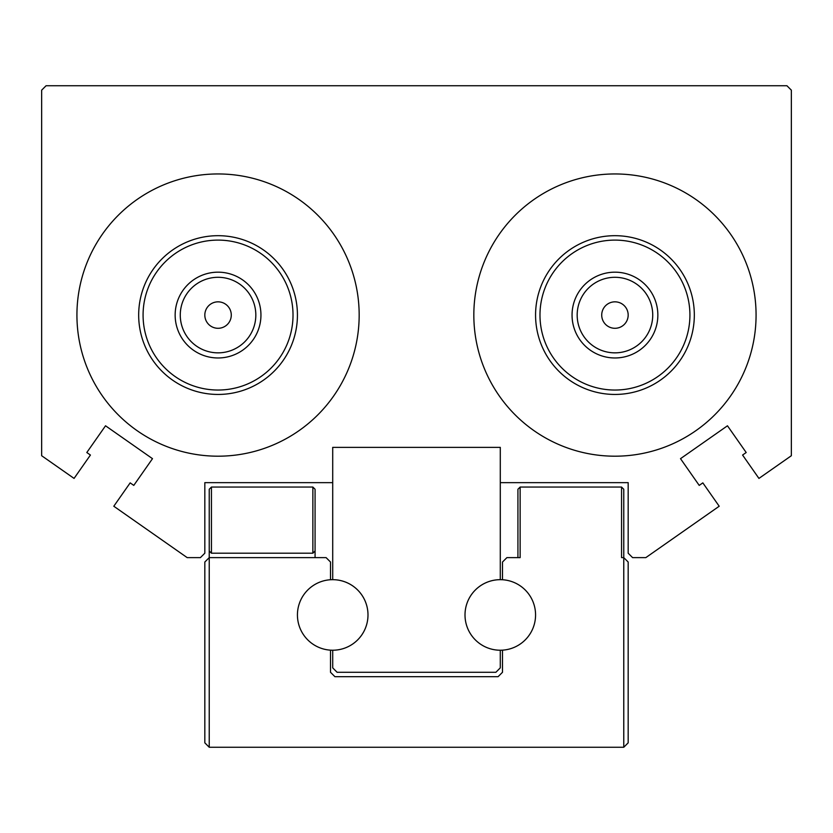 <?xml version="1.0" encoding="UTF-8"?>
<svg xmlns="http://www.w3.org/2000/svg" width="833" height="833" viewBox="0 0 833 833"><rect width="100%" height="100%" fill="white"/><g stroke="black" fill="none" stroke-linecap="round" stroke-linejoin="round"><path stroke-width="1.25" d="M614.952 235.687A79.385 79.385 0 0 1 694.326 315.072A79.385 79.385 0 0 1 614.952 394.446A79.385 79.385 0 0 1 535.567 315.072A79.385 79.385 0 0 1 614.952 235.687M614.952 456.192A141.121 141.121 0 0 1 473.831 315.072A141.121 141.121 0 0 1 614.952 173.951A141.121 141.121 0 0 1 756.072 315.072A141.121 141.121 0 0 1 614.952 456.192M614.952 390.042A74.97 74.97 0 0 0 689.922 315.072A74.97 74.97 0 0 0 614.952 240.102A74.97 74.97 0 0 0 539.982 315.072A74.97 74.97 0 0 0 614.952 390.042M218.048 235.687A79.385 79.385 0 0 1 297.433 315.072A79.385 79.385 0 0 1 218.048 394.446A79.385 79.385 0 0 1 138.674 315.072A79.385 79.385 0 0 1 218.048 235.687M218.048 456.192A141.121 141.121 0 0 1 76.928 315.072A141.121 141.121 0 0 1 218.048 173.951A141.121 141.121 0 0 1 359.169 315.072A141.121 141.121 0 0 1 218.048 456.192M218.048 390.042A74.97 74.97 0 0 0 293.018 315.072A74.97 74.97 0 0 0 218.048 240.102A74.97 74.97 0 0 0 143.078 315.072A74.97 74.97 0 0 0 218.048 390.042M614.952 328.296A13.234 13.234 0 0 1 601.718 315.072A13.234 13.234 0 0 1 614.952 301.838A13.234 13.234 0 0 1 628.176 315.072A13.234 13.234 0 0 1 614.952 328.296M614.952 352.848A37.777 37.777 0 0 1 577.175 315.072A37.777 37.777 0 0 1 614.952 277.295A37.777 37.777 0 0 1 652.728 315.072A37.777 37.777 0 0 1 614.952 352.848M614.952 357.971A42.9 42.9 0 0 1 572.052 315.072A42.9 42.9 0 0 1 614.952 272.172A42.9 42.9 0 0 1 657.851 315.072A42.9 42.9 0 0 1 614.952 357.971M218.048 328.296A13.234 13.234 0 0 1 204.824 315.072A13.234 13.234 0 0 1 218.048 301.838A13.234 13.234 0 0 1 231.282 315.072A13.234 13.234 0 0 1 218.048 328.296M218.048 352.848A37.777 37.777 0 0 1 180.272 315.072A37.777 37.777 0 0 1 218.048 277.295A37.777 37.777 0 0 1 255.825 315.072A37.777 37.777 0 0 1 218.048 352.848M218.048 357.971A42.9 42.9 0 0 1 175.149 315.072A42.9 42.9 0 0 1 218.048 272.172A42.9 42.9 0 0 1 260.948 315.072A42.9 42.9 0 0 1 218.048 357.971M332.711 667.868L332.711 650.229A35.278 35.278 0 0 0 367.988 614.952A35.278 35.278 0 0 0 332.711 579.674L332.711 447.373L500.289 447.373L500.289 579.674A35.278 35.278 0 0 0 465.012 614.952A35.278 35.278 0 0 0 500.289 650.229L500.289 667.868L495.885 672.283L337.115 672.283L332.711 667.868M500.289 482.651L628.176 482.651L628.176 553.206L632.591 557.621L645.825 557.621L719.202 506.235L702.833 482.869L699.22 485.4L680.509 458.671L727.469 425.788L746.191 452.517L742.578 455.047L758.936 478.413L791.35 455.724L791.35 90.162L786.935 85.747L46.065 85.747L41.65 90.162L41.65 455.724L74.064 478.413L90.422 455.047L86.809 452.517L105.531 425.788L152.491 458.671L133.78 485.4L130.167 482.869L113.798 506.235L187.175 557.621L200.409 557.621L204.824 553.206L204.824 482.651L332.711 482.651M330.503 579.737A35.278 35.278 0 0 1 367.926 612.744A35.278 35.278 0 0 1 330.503 650.156A35.278 35.278 0 0 1 297.433 614.952A35.278 35.278 0 0 1 330.503 579.737L330.503 562.025L326.099 557.621L209.229 557.621L209.229 747.253L204.824 742.838L204.824 562.025L209.229 557.621L209.229 551.009L211.436 553.206L312.864 553.206L315.072 551.009L315.072 557.621M502.497 672.283L498.082 676.688L334.918 676.688L330.503 672.283L334.918 676.688L498.082 676.688L502.497 672.283L502.497 650.156A35.278 35.278 0 0 1 465.074 617.159A35.278 35.278 0 0 1 502.497 579.737L502.497 562.025L506.901 557.621L520.136 557.621L520.136 487.055L517.928 489.263L517.928 557.621M211.436 553.206L211.436 487.055L209.229 489.263L209.229 551.009M315.072 551.009L315.072 489.263L312.864 487.055L211.436 487.055M312.864 553.206L312.864 487.055M628.176 742.838L623.771 747.253L623.771 557.621L628.176 562.025L628.176 742.838M621.564 487.055L623.771 489.263L623.771 557.621L621.564 557.621L621.564 487.055L520.136 487.055M502.497 579.737A35.278 35.278 0 0 1 535.567 614.952A35.278 35.278 0 0 1 502.497 650.156M330.503 650.156L330.503 672.283M623.771 747.253L209.229 747.253"/></g></svg>
